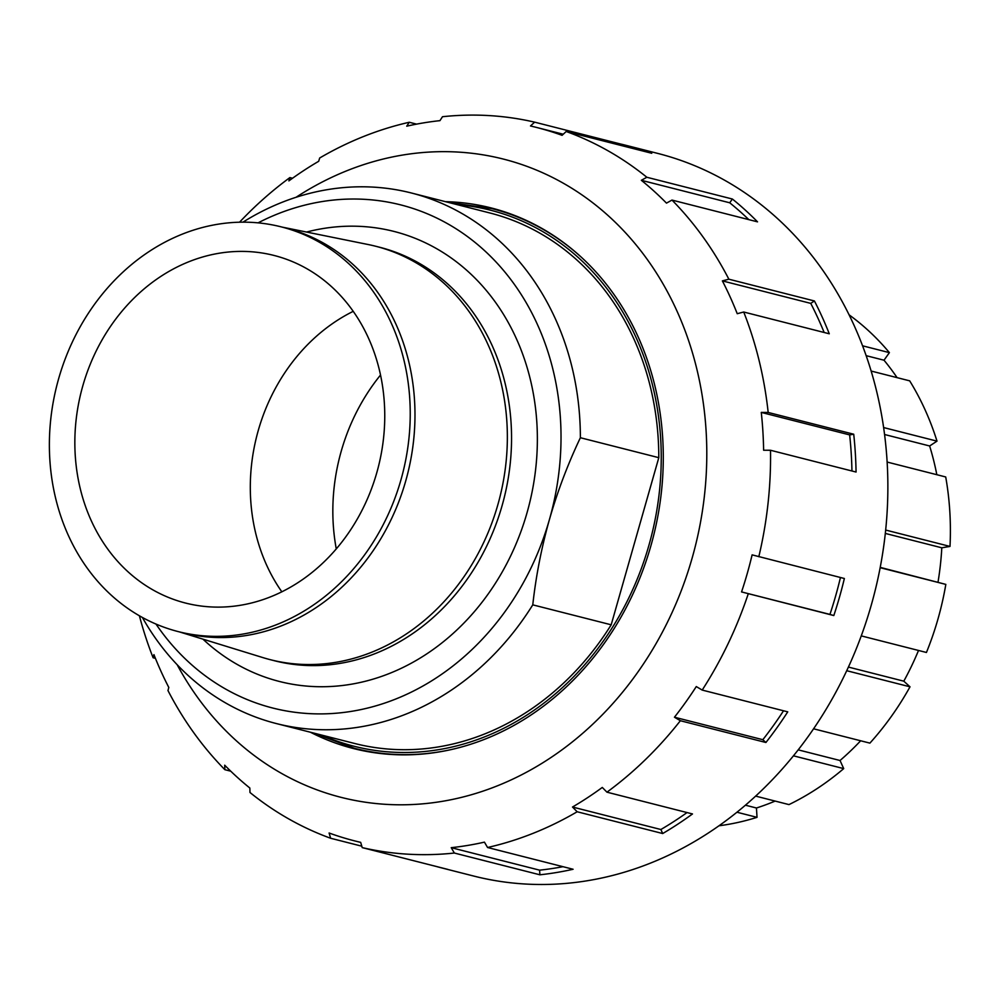 <?xml version="1.0" encoding="UTF-8"?>
<svg xmlns="http://www.w3.org/2000/svg" width="1000" height="1000" viewBox="0 0 1000 1000"><rect width="100%" height="100%" fill="white"/><g stroke="black" fill="none" stroke-linecap="round" stroke-linejoin="round"><path stroke-width="1.5" d="M848.413 667.075L903.8 681.175L910.013 686.812A278.463 237.938 104.3 0 1 869.9 743.125L813.587 728.8M910.013 686.812L846.725 670.713M798.213 749.862L840.037 760.5L843.713 768.612A278.463 237.938 104.3 0 1 788.975 804.6L755.662 796.112M843.713 768.612L793.462 755.825M745.45 805.2L756.45 808L757.025 817.337A278.463 237.938 104.3 0 1 719.013 825.775M757.025 817.337L736.975 812.237M849.038 314.788A278.463 237.938 104.3 0 1 889.4 352.638L862.537 345.8M889.4 352.638L884.013 360.213L866.125 355.662M871.112 371.037L909.688 380.85A278.463 237.938 104.3 0 1 937 441.138L883.6 427.55M937 441.138L929.638 445.975L884.55 434.5M887.113 462.05L945.713 476.962A278.463 237.938 104.3 0 1 950 546.425L885.662 530.05M950 546.425L941.8 547.8L885.3 533.425M880.212 567.375L945.825 584.4A278.463 237.938 104.3 0 1 926.438 652.475L861.263 635.887M941.8 547.8A269.025 229.862 104.3 0 1 938.025 582.087M929.638 445.975A269.025 229.862 104.3 0 1 936.825 474.7M884.013 360.213A269.025 229.862 104.3 0 1 897.087 377.65M775.138 801.075A269.025 229.862 104.3 0 1 756.45 808M860.65 740.775A269.025 229.862 104.3 0 1 840.037 760.5M945.825 584.4L880.15 567.688M918.512 650.462A269.025 229.862 104.3 0 1 903.8 681.175M172.613 630.05A208.812 178.425 104.3 0 1 57.763 381.9A208.812 178.425 104.3 0 1 281.3 226.887A208.812 178.425 104.3 0 1 402.725 473.25A208.812 178.425 104.3 0 1 178.312 631.625A208.812 178.425 104.3 0 1 172.613 630.05M281.3 226.887L286.05 228.1A208.812 178.425 104.3 0 1 407.475 474.462A208.812 178.425 104.3 0 1 183.062 632.837L178.312 631.625M180.675 601.712A179.35 153.25 104.3 0 1 82.05 388.587A179.35 153.25 104.3 0 1 274.037 255.45A179.35 153.25 104.3 0 1 378.312 467.05A179.35 153.25 104.3 0 1 185.575 603.062A179.35 153.25 104.3 0 1 180.675 601.712M380.525 375.025A188.787 161.312 -75.7 0 0 336.275 548.925M281.85 591.825A179.35 153.25 104.3 0 1 353.225 311.337M258.087 222.85A259.575 221.8 104.3 0 1 492.475 258.275A259.575 221.8 104.3 0 1 549.45 519.475A259.575 221.8 104.3 0 1 371.475 707.075A259.575 221.8 104.3 0 1 155.988 624.062M179.412 631.9L263.025 657.638A213.325 182.275 -75.7 0 0 264.6 658.112A213.325 182.275 -75.7 0 0 270.425 659.712A213.325 182.275 -75.7 0 0 498.787 501.35A213.325 182.275 -75.7 0 0 381.475 247.838A213.325 182.275 -75.7 0 0 375.637 246.238A213.325 182.275 -75.7 0 0 368.137 244.525L282.4 227.162M411.375 192.987L489.787 212.95A273.738 233.9 -75.7 0 1 658.8 457.675L611.188 624.8A273.738 233.9 -75.7 0 1 354.775 743.512L276.363 723.562A273.738 233.9 -75.7 0 0 532.775 604.85C535.975 575.913 541.538 547.45 549.45 519.475C557.463 491.525 567.775 464.275 580.375 437.725A273.738 233.9 -75.7 0 0 411.375 192.987A273.738 233.9 -75.7 0 0 242.963 222.162M142.375 617.45A273.738 233.9 -75.7 0 0 276.363 723.562M532.775 604.85L611.188 624.8M658.8 457.675L580.375 437.725M155.412 658.337L153.112 657.75L153.938 654.625A368.137 314.55 -75.7 0 0 168.8 687.438L167.975 690.562A372.85 318.587 104.3 0 0 224.862 769.688L224.7 765.2A368.137 314.55 -75.7 0 0 249.838 788.025L249.988 792.5A372.85 318.587 104.3 0 0 330.637 838.263L329.1 833A368.137 314.55 -75.7 0 0 354.812 840.925A368.137 314.55 -75.7 0 0 360.675 842.35L362.212 847.613L447.762 869.388A372.85 318.587 104.3 0 1 442.013 867.987A372.85 318.587 104.3 0 1 436.312 866.475M230.738 771.188L224.862 769.688M361.8 846.188L330.637 838.263M451.225 847.675A368.137 314.55 -75.7 0 0 484.438 842.138L487.562 847.5L573.1 869.262A372.85 318.587 104.3 0 1 539.888 874.8L454.35 853.037L451.225 847.675L539.612 870.163A368.137 314.55 -75.7 0 0 562.975 866.688M539.888 874.8L539.612 870.163M572.5 807.025A368.137 314.55 -75.7 0 0 602.288 787.438L606.95 792.175L692.487 813.95A372.85 318.587 104.3 0 1 662.7 833.538L577.163 811.762L572.5 807.025L660.875 829.513A368.137 314.55 -75.7 0 0 687.038 812.562M662.7 833.538L660.875 829.513M674.45 717.212A368.137 314.55 -75.7 0 0 696.287 686.562L702.2 690.075L787.75 711.85A372.85 318.587 104.3 0 1 765.913 742.5L680.362 720.725L674.45 717.212L762.825 739.7A368.137 314.55 -75.7 0 0 783.538 710.775M765.913 742.5L762.825 739.7M741.562 591.925A368.137 314.55 -75.7 0 0 747.25 573.513A368.137 314.55 -75.7 0 0 752.113 554.862L844.362 578.5A372.85 318.587 104.3 0 1 839.488 597.15A372.85 318.587 104.3 0 1 833.812 615.55L741.562 591.925L829.938 614.412A368.137 314.55 -75.7 0 0 840.45 577.513M833.812 615.55L829.938 614.412M770.512 450.262L763.612 450.225A368.137 314.55 -75.7 0 0 761.275 412.413L849.65 434.9L853.725 434.225A372.85 318.587 104.3 0 1 856.062 472.038L770.512 450.262A372.85 318.587 104.3 0 1 758.812 556.737M851.95 470.988A368.137 314.55 -75.7 0 0 849.65 434.9M761.275 412.413L768.175 412.45L853.725 434.225M743.725 312.013L737.237 313.7A368.137 314.55 -75.7 0 0 722.375 280.887L810.75 303.375L814.412 300.963A372.85 318.587 104.3 0 1 829.275 333.787L743.725 312.013A372.85 318.587 104.3 0 1 768.175 412.45M824.137 332.475A368.137 314.55 -75.7 0 0 810.75 303.375M722.375 280.887L728.863 279.2L814.412 300.963M671.988 200.075L666.475 203.125A368.137 314.55 -75.7 0 0 641.338 180.3L729.712 202.787L732.387 199.025A372.85 318.587 104.3 0 1 757.525 221.85L671.988 200.075A372.85 318.587 104.3 0 1 728.863 279.2M748.812 219.625A368.137 314.55 -75.7 0 0 729.712 202.787M641.338 180.3L646.85 177.262L732.387 199.025M566.2 131.5L562.075 135.325A368.137 314.55 -75.7 0 0 536.375 127.4A368.137 314.55 -75.7 0 0 530.5 125.975L534.625 122.15L620.175 143.912A372.85 318.587 104.3 0 1 625.913 145.312A372.85 318.587 104.3 0 1 651.75 153.275L566.2 131.5A372.85 318.587 104.3 0 1 646.85 177.262M619.825 145.15L620.175 143.912M534.625 122.15A372.85 318.587 104.3 0 0 442.488 116.725L439.95 120.65A368.137 314.55 -75.7 0 0 406.737 126.188L409.275 122.263L416.575 124.125M409.275 122.263A372.85 318.587 104.3 0 0 319.688 158L318.675 161.3A368.137 314.55 -75.7 0 0 288.888 180.888L289.887 177.587L292.525 178.25M153.112 657.75A372.85 318.587 104.3 0 1 139.4 615.775M454.35 853.037A372.85 318.587 104.3 0 1 362.212 847.613M577.163 811.762A372.85 318.587 104.3 0 1 487.562 847.5M680.362 720.725A372.85 318.587 104.3 0 1 606.95 792.175M748.263 593.787A372.85 318.587 104.3 0 1 702.2 690.075M296.075 197.275A329.288 281.363 104.3 0 1 609.225 216.588A329.288 281.363 104.3 0 1 692.113 558.162A329.288 281.363 104.3 0 1 452.062 799.513A329.288 281.363 104.3 0 1 177.138 664.7M239.55 222.2A372.85 318.587 104.3 0 1 289.887 177.587M445.425 201.663A278.925 238.337 104.3 0 1 491.062 207.913A278.925 238.337 104.3 0 1 650.85 545.938A278.925 238.337 104.3 0 1 353.5 748.55A278.925 238.337 104.3 0 1 310.425 732.225M625.913 145.312L657.65 153.387A372.85 318.587 104.3 0 1 871.237 605.225A372.85 318.587 104.3 0 1 473.762 876.062L442.013 867.987M375.637 246.238L379.837 247.3A213.325 182.275 104.3 0 1 385.662 248.912A213.325 182.275 104.3 0 1 502.987 502.413A213.325 182.275 104.3 0 1 274.625 660.788L270.425 659.712M202.95 639.15A232.213 198.412 -75.7 0 0 510.213 556.825A232.213 198.412 -75.7 0 0 400.337 233.175A232.213 198.412 -75.7 0 0 306.537 232.05M457.1 204.625A276.575 236.325 104.3 0 1 660.975 444.55A276.575 236.325 104.3 0 1 322.088 735.2M580.3 256.3A278.463 237.938 -75.7 0 0 491.9 208.612L448.413 202.413M313.4 732.987L354.562 748.337A278.463 237.938 -75.7 0 0 455 748.7M504.375 211.788L491.9 208.612M367.05 751.513L354.562 748.337M354.812 840.925L360.7 842.425M536.375 127.4L563.25 134.238"/></g></svg>
